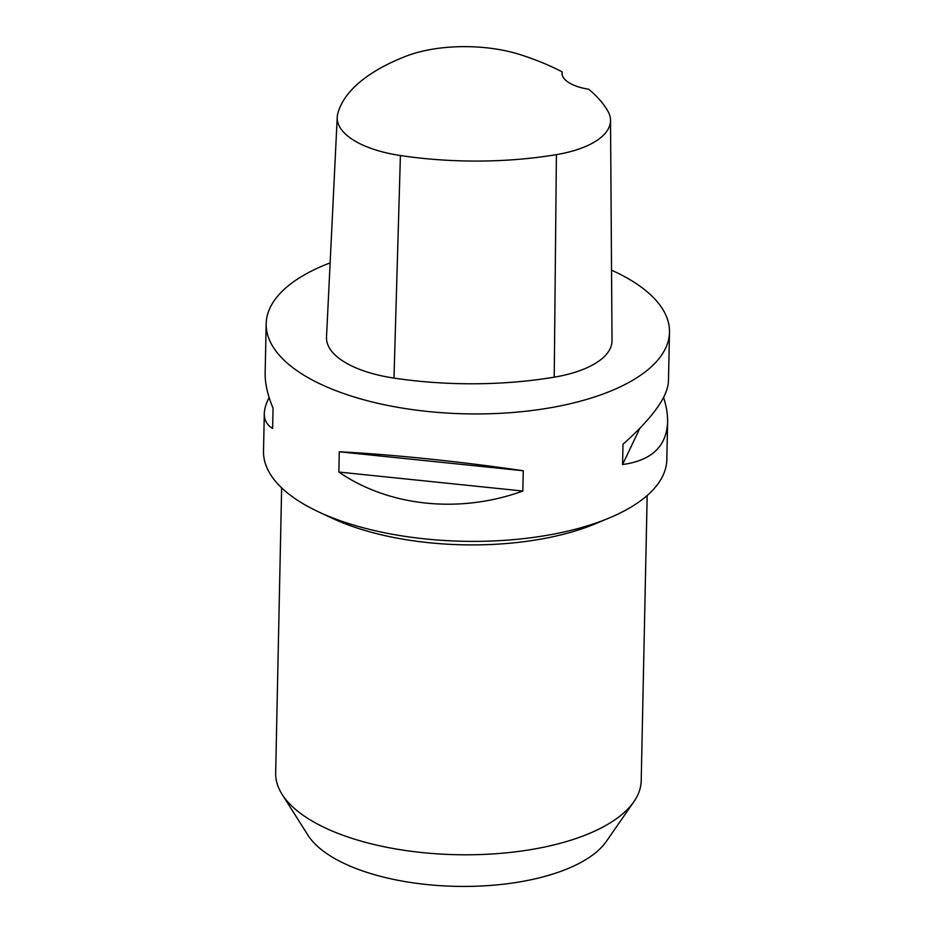 <?xml version="1.0" encoding="UTF-8"?>
<svg xmlns="http://www.w3.org/2000/svg" width="933" height="933" viewBox="0 0 933 933"><rect width="100%" height="100%" fill="white"/><g stroke="black" fill="none" stroke-linecap="round" stroke-linejoin="round"><path stroke-width="1.4" d="M663.62 397.435C666.419 406.356 667.748 414.555 667.608 422.054L666.815 459.631A201.691 85.883 -178.8 0 1 609.086 518.048A201.691 85.883 -178.8 0 1 576.734 528.883A201.691 85.883 -178.8 0 1 318.748 511.96A201.691 85.883 -178.8 0 1 263.514 451.187L264.296 413.599C264.412 408.934 266.022 403.581 269.136 397.54M611.547 270.185A201.691 85.883 -178.8 0 1 669.486 332.206A201.691 85.883 -178.8 0 1 579.405 401.447A201.691 85.883 -178.8 0 1 371.731 401.843A201.691 85.883 -178.8 0 1 266.185 323.751A201.691 85.883 -178.8 0 1 330.13 262.873M266.185 323.751L265.147 372.92C264.96 383.37 267.596 395.125 273.054 408.176L272.634 428.445C266.966 425.04 264.191 420.095 264.296 413.599M667.608 422.054C666.582 446.406 651.572 460.564 622.568 464.529L622.987 444.26C652.47 417.937 667.62 396.98 668.46 381.375L669.486 332.206M338.854 472.051L339.285 451.782C390.064 454.289 461.019 461.602 523.273 470.757L522.842 491.026C459.922 513.92 388.968 506.607 338.854 472.051L522.842 491.026M562.144 71.888A38.416 16.362 -178.8 0 0 562.028 73.054A38.416 16.362 -178.8 0 0 588.676 89.23A224.398 95.539 -178.8 0 1 607.966 111.295A89.93 38.288 -178.8 0 1 610.52 120.31L612.025 340.522A96.041 40.889 -178.8 0 1 554.225 377.165A230.509 98.152 -178.8 0 1 393.983 378.098A96.041 40.889 -178.8 0 1 326.515 337.046L337.233 117.092A89.93 38.288 -178.8 0 1 337.769 113.651A224.398 95.539 -178.8 0 1 406.193 56.143A89.93 38.288 -178.8 0 1 520.392 54.697A224.398 95.539 -178.8 0 1 562.144 71.888L562.109 74.267M610.52 120.31A89.93 38.288 -178.8 0 1 556.406 154.633A224.398 95.539 -178.8 0 1 400.409 155.531A89.93 38.288 -178.8 0 1 337.233 117.092M639.921 428.189L622.568 464.529M523.273 470.757L339.285 451.782M318.748 511.96L332.218 518.258A182.81 77.836 1.2 0 0 595.371 523.763L609.086 518.048M281.638 487.866L275.667 773.06A182.81 77.836 1.2 0 0 282.093 794.345L307.925 835.14A155.076 66.033 1.2 0 0 456.144 886.35A155.076 66.033 1.2 0 0 606.357 841.391L633.88 801.715A182.81 77.836 1.2 0 0 641.204 780.723L647.175 495.516M282.093 794.345A182.81 77.836 1.2 0 0 456.797 854.71A182.81 77.836 1.2 0 0 633.88 801.715M556.406 154.633L554.225 377.165M400.409 155.531L393.983 378.098"/></g></svg>

